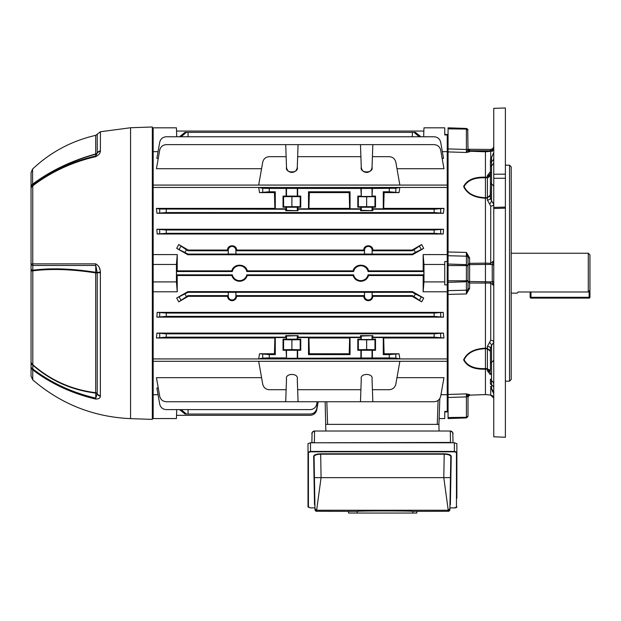 <?xml version="1.0" encoding="UTF-8"?>
<svg xmlns="http://www.w3.org/2000/svg" width="621" height="621" viewBox="0 0 621 621"><rect width="100%" height="100%" fill="white"/><g stroke="black" fill="none" stroke-linecap="round" stroke-linejoin="round"><path stroke-width="0.93" d="M444.745 134.462L447.236 134.462L447.236 151.656L442.338 151.656M228.28 292.336L228.28 296.139A3.796 3.796 0 0 0 232.083 299.943A3.796 3.796 0 0 0 235.879 296.139L235.879 292.336L228.241 292.297L228.241 295.619L227.542 296.318C227.853 298.988 229.366 300.455 232.083 300.719C234.792 300.455 236.306 298.988 236.624 296.318L235.926 295.619L364.473 295.619L364.473 292.297L235.926 292.297L235.926 295.619M364.519 292.336L364.519 296.139A3.796 3.796 0 0 0 368.315 299.943A3.796 3.796 0 0 0 372.119 296.139L372.119 292.336L364.473 292.297M236.624 296.318L363.774 296.318C364.092 298.988 365.606 300.455 368.315 300.719C371.032 300.455 372.546 298.988 372.856 296.318L372.165 295.619L412.344 295.619L412.158 296.318L372.856 296.318M448.067 150.072L447.236 150.111L447.236 261.511L447.236 254.587L423.142 254.587L423.188 270.857L368.602 270.857C366.801 263.312 354.878 263.312 353.085 270.857L247.313 270.857C245.52 263.312 233.597 263.312 231.796 270.857L177.21 270.857L177.257 254.587L176.426 264.468L176.426 281.911L153.162 281.911L153.162 291.785L177.257 291.785L177.21 275.522L176.535 274.847L232.316 274.847A7.429 7.429 0 0 0 246.801 274.847L353.597 274.847A7.429 7.429 0 0 0 368.082 274.847L423.864 274.847L423.188 275.522L423.142 291.785L423.972 281.911L444.745 281.911L444.745 261.511L447.236 261.511L447.236 291.785L423.142 291.785M177.21 275.522L231.796 275.522C233.116 279.155 235.701 281.08 239.559 281.297C243.409 281.08 246.001 279.155 247.313 275.522L353.085 275.522C354.397 279.155 356.982 281.08 360.84 281.297C364.698 281.08 367.283 279.155 368.602 275.522L368.082 274.847M247.313 275.522L246.801 274.847M366.654 172.459C369.821 172.149 371.622 170.41 372.041 167.259L372.414 156.678L389.282 156.678C392.767 156.95 394.948 158.782 395.825 162.166L399.862 185.058L258.685 185.058L262.722 162.166C263.599 158.782 265.78 156.95 269.266 156.678L286.134 156.678L286.506 167.259C286.933 170.41 288.726 172.149 291.893 172.459C295.06 172.149 296.854 170.41 297.28 167.259C296.854 170.41 295.06 172.149 291.893 172.459C288.726 172.149 286.933 170.41 286.506 167.259C284.884 173.476 298.903 173.476 297.28 167.259L297.653 156.678L360.902 156.678L361.267 167.259C361.694 170.41 363.487 172.149 366.654 172.459C369.821 172.149 371.622 170.41 372.041 167.259C373.663 173.476 359.644 173.476 361.267 167.259C361.694 170.41 363.487 172.149 366.654 172.459M269.266 191.78L259.524 192.603L274.451 192.603L274.855 208.384L156.438 208.384L159.713 209.029L285.714 209.223L285.714 210.721L286.506 210.325L298.072 210.721L297.653 207.228L300.75 207.228L300.75 196.096L300.199 196.647L283.587 196.647L283.036 196.096L286.134 196.096L286.134 188.458L269.266 188.458L269.266 191.78L275.282 191.78L274.451 192.603M259.524 192.603L258.685 187.464L262.722 188.264L269.266 188.458M300.75 196.096L297.653 196.096L297.653 188.458L360.902 188.458L361.267 196.469L372.041 196.469L372.414 188.458L395.825 188.264L399.862 187.464L258.685 187.464M399.862 187.464L399.024 192.603L389.282 191.78L389.282 188.458M372.833 210.721L360.475 210.721L361.267 210.325L372.833 210.721L372.833 209.223L434.141 209.223L443.961 208.384L383.693 208.384L384.096 192.603L399.024 192.603M443.961 208.384L443.448 213.282L434.141 212.545L434.141 209.223M166.257 209.223L166.257 212.545L156.95 213.282L443.448 213.282M156.95 213.282L156.438 208.384M372.119 254.036L372.119 250.232A3.796 3.796 0 0 0 368.315 246.436A3.796 3.796 0 0 0 364.519 250.232L364.519 254.036L372.165 254.082L372.165 250.76L412.344 250.76L412.158 250.061L372.856 250.061C373.019 244.395 363.627 244.379 363.774 250.061L236.624 250.061C236.78 244.395 227.387 244.379 227.542 250.061L188.241 250.061L178.739 244.519L186.447 249.828L188.054 250.76L188.241 250.061M412.158 250.061L421.659 244.519L423.701 248.353L412.523 254.757L187.876 254.757L176.698 248.353L178.739 244.519M156.872 229.234L443.526 229.234L443.223 234.008L157.175 234.008L156.872 229.234L166.257 229.995L434.141 229.995L443.526 229.234M176.737 136.76L176.426 127.817L153.162 127.817L153.162 185.081L447.236 185.081L447.236 187.441L153.162 187.441L153.162 281.911M177.257 254.587L153.162 254.587M423.142 254.587L423.972 264.468L444.745 264.468M448.067 396.307L447.236 396.26L447.236 284.868L444.745 284.868L444.745 281.911M423.972 264.468L423.972 281.911M447.236 134.951L444.745 134.951L444.745 127.817L423.972 127.817L423.662 136.76M439.132 418.562L439.831 398.519L438.931 424.376L439.132 418.562L444.745 418.562L444.745 411.42L447.236 411.42L447.236 411.917L444.745 411.917M440.949 394.715L447.236 394.715L447.236 411.42M261.573 377.669L156.438 377.669L159.713 396.245C160.591 399.637 162.772 401.469 166.257 401.74L298.072 401.74L297.28 379.12C298.903 372.903 284.884 372.903 286.506 379.12L285.714 401.74M396.974 377.669L443.961 377.669L440.685 396.245C439.808 399.637 437.626 401.469 434.141 401.74L372.833 401.74L372.414 389.701L389.282 389.701C392.767 389.429 394.948 387.597 395.825 384.205L399.862 361.321L258.685 361.321L262.722 384.205C263.599 387.597 265.78 389.429 269.266 389.701L286.134 389.701M153.162 291.785L153.162 358.93L447.236 358.93L447.236 361.298L153.162 361.298L153.162 418.562L176.426 418.562L176.737 409.612M158.06 394.715L153.162 394.715M317.168 401.74L316.749 404.124C315.879 407.516 313.698 409.34 310.205 409.612L166.257 409.612C162.772 409.34 160.591 407.516 159.713 404.124L156.872 388.009L158.262 388.009M153.162 151.656L158.06 151.656M442.136 158.371L443.526 158.371L440.685 142.256C439.808 138.863 437.626 137.031 434.141 136.76L166.257 136.76C162.772 137.031 160.591 138.863 159.713 142.256L156.872 158.371L158.262 158.371M261.573 168.71L156.438 168.71L159.713 150.135C160.591 146.742 162.772 144.91 166.257 144.639L285.714 144.639L286.134 156.678M372.414 156.678L372.833 144.639L434.141 144.639C437.626 144.91 439.808 146.742 440.685 150.135L443.961 168.71L396.974 168.71M297.653 389.701L360.902 389.701L360.475 401.74L298.072 401.74M372.414 389.701L372.041 379.12C373.663 372.903 359.644 372.903 361.267 379.12L360.902 389.701M269.266 354.599L275.282 354.599L275.282 337.576L286.134 337.576L286.134 339.144L283.036 339.144L283.036 350.275L286.134 350.275L286.506 358.294L389.282 357.921L389.282 354.599L399.024 353.768L399.862 358.915L258.685 358.915L259.524 353.768L269.266 354.599L269.266 357.921L286.134 357.921M275.282 354.599L274.451 353.768L274.855 337.995L156.438 337.995L156.95 333.089L443.448 333.089L443.961 337.995L383.693 337.995L384.096 353.768L399.024 353.768M259.524 353.768L274.451 353.768M269.266 357.921L262.722 358.115L258.685 358.915M399.862 358.915L395.825 358.115L389.282 357.921M297.653 188.458L286.134 188.458M372.414 188.458L360.902 188.458M274.855 208.384L275.282 208.803L275.282 191.78M275.282 208.803L286.134 208.803L285.714 209.223M300.75 207.228L300.199 206.684L283.587 206.684L283.036 207.228L286.134 207.228L286.134 208.803M283.036 207.228L283.036 196.096M368.602 275.522L423.188 275.522M227.542 296.318L188.241 296.318L178.739 301.853L176.698 298.026L188.054 292.297L228.241 292.297M188.054 292.297L187.876 291.622L176.698 298.026M187.876 291.622L412.523 291.622L423.701 298.026L421.659 301.853L412.158 296.318M443.223 312.371L157.175 312.371L166.257 313.062L434.141 313.062L443.223 312.371L443.526 317.137L434.141 316.384L434.141 313.062M166.257 313.062L166.257 316.384L156.872 317.137L443.526 317.137M156.872 317.137L157.175 312.371M363.774 250.061L364.473 250.76L364.473 254.082L235.926 254.082L235.926 250.76L236.624 250.061M235.926 250.76L364.473 250.76M372.165 250.76L372.856 250.061M372.165 254.082L412.344 254.082L415.395 252.32L413.951 249.828L412.344 250.76M363.774 296.318L364.473 295.619M188.241 296.318L188.054 295.619L228.241 295.619M188.054 295.619L178.739 301.853M412.344 295.619L413.951 296.543L415.395 294.051L412.344 292.297L412.523 291.622M372.119 292.336L412.344 292.297M372.165 292.297L372.165 295.619M227.542 250.061L228.241 250.76L228.241 254.082L188.054 254.082L176.698 248.353M188.054 250.76L228.241 250.76M423.188 270.857L423.864 271.524L368.082 271.524L368.602 270.857M353.085 270.857L353.597 271.524L246.801 271.524L247.313 270.857M353.597 274.847L353.085 275.522M231.796 270.857L232.316 271.524L176.535 271.524L177.21 270.857M232.316 274.847L231.796 275.522M176.535 415.325L310.205 415.325C313.698 415.053 315.879 413.221 316.749 409.829L318.177 401.74M176.535 131.054L423.864 131.054M368.082 271.524A7.429 7.429 0 0 0 353.597 271.524M246.801 271.524A7.429 7.429 0 0 0 232.316 271.524M176.535 274.847L176.535 271.524M423.864 271.524L423.864 274.847M181.099 409.612L186.447 414.028L310.205 414.028C313.698 413.765 315.879 411.933 316.749 408.54L317.952 401.74M188.054 414.028L188.093 409.612M186.447 414.028L185.011 414.028L179.508 409.612M188.093 136.76L188.054 132.343L412.344 132.343L412.305 136.76M179.508 136.76L185.011 132.343L186.447 132.343L181.099 136.76M188.054 132.343L186.447 132.343M412.344 132.343L415.395 132.343L420.891 136.76M235.879 254.036L235.879 250.232A3.796 3.796 0 0 0 232.083 246.436A3.796 3.796 0 0 0 228.28 250.232L228.28 254.036L235.926 254.082M188.054 254.082L187.876 254.757M412.344 254.082L412.523 254.757M384.096 192.603L383.273 191.78L389.282 191.78M372.414 196.096L375.511 196.096L374.96 196.647L366.654 196.803L358.348 196.647L357.797 196.096L360.902 196.096M372.833 209.223L372.414 207.228L375.511 207.228L375.511 196.096M372.414 208.803L383.273 208.803L383.693 208.384M383.273 191.78L383.273 208.803M297.653 208.803L308.505 208.803L308.924 208.384L349.623 208.384L350.042 208.803L350.042 191.78L349.219 192.603L349.623 208.384M349.219 192.603L309.336 192.603L308.505 191.78L308.505 208.803M308.505 191.78L350.042 191.78M350.042 208.803L360.902 208.803L360.475 210.721M375.511 207.228L374.96 206.684L358.348 206.684L357.797 207.228L360.902 207.228L360.902 208.803M357.797 207.228L357.797 196.096M298.072 209.223L360.475 209.223M166.257 212.545L434.141 212.545M298.072 210.721L285.714 210.721M360.902 207.228L372.414 207.228M297.653 207.228L286.134 207.228M297.653 196.096L286.134 196.096M372.833 401.74L360.475 401.74M361.267 379.12C359.644 372.903 373.663 372.903 372.041 379.12M297.28 379.12C298.903 372.903 284.884 372.903 286.506 379.12M297.653 156.678L298.072 144.639L360.475 144.639L360.902 156.678M297.653 357.921L297.653 350.275L300.75 350.275L300.75 339.144L297.653 339.144L297.653 337.576L308.505 337.576L308.505 354.599L350.042 354.599L350.042 337.576L360.902 337.576L361.267 339.516L372.041 339.516L372.414 337.576L383.273 337.576L383.273 354.599L389.282 354.599M372.414 339.144L375.511 339.144L374.96 339.695L366.654 339.85L358.348 339.695L357.797 339.144L357.797 350.275L360.902 350.275L360.902 357.921M357.797 339.144L360.902 339.144M297.653 337.576L298.072 337.156L360.475 337.156L360.902 337.576M308.505 337.576L308.924 337.995L309.336 353.768L349.219 353.768L349.623 337.995L308.924 337.995M349.623 337.995L350.042 337.576M156.95 333.089L166.257 333.826L166.257 337.156L285.714 337.156L286.134 337.576M166.257 337.156L156.438 337.995M274.855 337.995L275.282 337.576M375.511 339.144L375.511 350.275L374.96 349.732L366.654 349.576L358.348 349.732L357.797 350.275M372.414 357.921L372.414 350.275L375.511 350.275M309.336 192.603L308.924 208.384M384.096 353.768L383.273 354.599M350.042 354.599L349.219 353.768M309.336 353.768L308.505 354.599M443.961 337.995L434.141 337.156L434.141 333.826L443.448 333.089M372.414 337.576L372.833 337.156L434.141 337.156M383.273 337.576L383.693 337.995M298.072 144.639L285.714 144.639M372.833 144.639L360.475 144.639M166.257 333.826L434.141 333.826M298.072 337.156L298.072 335.658L285.714 335.658L285.714 337.156M372.833 337.156L372.833 335.658L360.475 335.658L360.475 337.156M166.257 316.384L434.141 316.384M166.257 229.995L166.257 233.317L434.141 233.317L434.141 229.995M166.257 233.317L157.175 234.008M443.223 234.008L434.141 233.317M415.395 294.051L423.701 298.026M421.659 301.853L413.951 296.543M413.951 249.828L421.659 244.519M423.701 248.353L415.395 252.32M419.299 136.76L413.951 132.343M325.839 431.021L325.163 401.74M326.825 401.74L327.609 424.376L437.269 424.376L438.1 400.421L439.109 399.497M283.587 206.684L283.587 196.647M291.893 206.529L291.893 196.803M300.199 206.684L300.199 196.647M358.348 206.684L358.348 196.647M366.654 206.529L366.654 196.803M374.96 206.684L374.96 196.647M300.75 350.275L300.199 349.732L291.893 349.576L283.587 349.732L283.036 350.275M300.75 339.144L300.199 339.695L300.199 349.732M300.199 339.695L291.893 339.85L291.893 349.576M291.893 339.85L283.587 339.695L283.587 349.732M283.587 339.695L283.036 339.144M297.653 339.144L286.134 339.144M297.653 350.275L286.134 350.275M358.348 339.695L358.348 349.732M374.96 339.695L374.96 349.732M366.654 339.85L366.654 349.576M360.902 350.275L372.414 350.275M285.714 335.658L286.506 336.054L298.072 335.658M360.475 335.658L361.267 336.054L372.833 335.658M176.426 281.911L177.257 291.785M176.426 264.468L153.162 264.468M153.162 187.441L153.162 185.081M153.162 361.298L153.162 358.93M511.199 293.128L517.27 293.128L518.162 291.986L588.289 291.986L588.289 253.252L511.199 253.252M588.289 253.252L589.95 254.913L589.95 290.209L588.289 291.986M32.75 379.866L31.05 376.116L31.05 172.63L32.602 169.013L32.602 184.15C50.58 170.736 71.609 160.668 95.688 153.954L95.688 135.347L97.218 134.198L97.218 152.96A2.329 2.01 0 0 1 95.688 153.954L95.766 154.171C71.764 160.87 50.782 170.884 32.82 184.212L32.851 185.12C51.24 171.194 72.207 161.476 95.758 155.98A4.984 0.644 77 0 0 95.719 156.647C72.145 162.151 51.155 171.87 32.75 185.819L32.75 263.863L95.719 263.871C98.615 265.439 100.167 268.109 100.369 271.889L100.369 396.307C100.167 398.115 98.615 399.031 95.719 399.055C72.145 393.535 51.155 383.809 32.75 369.883L32.75 379.866C60.897 404.046 93.499 416.97 130.565 418.632L152.331 419.392L152.331 126.987L130.565 127.747L130.565 418.632M31.05 361.368A4.984 4.37 0 0 0 32.602 364.535C50.58 380.308 71.609 389.701 95.688 392.705L95.688 272.906C71.741 269.204 50.712 268.52 32.602 270.88L31.05 270.958L31.05 260.207M31.05 204.837L31.05 181.309M130.565 127.747L100.455 131.745L100.369 151.361C100.167 153.34 98.615 155.103 95.719 156.647M99.826 269.436L99.523 268.419M32.851 185.12A4.984 1.646 52.7 0 0 32.75 185.819A4.984 4.083 0 0 0 31.05 188.885A4.984 4.898 0 0 1 32.851 185.12M100.369 151.361A4.984 4.114 18.5 0 0 97.194 153.123L95.758 155.98L95.766 154.171A2.329 2.251 180 0 0 97.194 153.123L97.218 152.96A4.984 4.308 0 0 1 100.455 150.833M31.05 187.239A4.984 4.262 180 0 1 32.602 184.15L32.82 184.212A4.984 4.898 0 0 0 31.05 187.961M100.369 271.889L97.194 272.596L95.758 265.462L32.851 265.462L32.82 270.205C50.914 267.861 71.896 268.567 95.766 272.308L95.758 265.462A4.984 1.289 90 0 1 95.719 263.871M100.455 272.898L97.194 272.596A2.329 0.613 -0 0 0 95.766 272.308A2.329 0.505 99.3 0 1 95.688 272.906L97.218 272.906L97.218 393.698A2.329 2.018 180 0 0 95.688 392.705A2.329 0.567 -83.5 0 1 95.766 393.085C71.764 390.128 50.782 380.82 32.82 365.14L32.851 368.983C51.24 382.901 72.207 392.612 95.758 398.131L95.766 393.085A2.329 1.638 180 0 1 97.194 393.846L97.218 393.698A4.984 4.324 180 0 0 100.455 395.825M31.05 268.94A4.984 1.661 0 0 0 32.82 270.205L32.82 365.14A4.984 3.237 0 0 1 31.05 362.664M95.719 399.055A4.984 0.644 -77 0 1 95.758 398.131L97.194 393.846A4.984 4.37 -158.2 0 0 100.369 396.307M32.851 368.983A4.984 1.653 127.3 0 0 32.75 369.883A4.984 4.518 0 0 1 31.05 366.483A4.984 3.245 0 0 0 32.851 368.983M31.05 264.189A4.984 1.653 0 0 0 32.851 265.462A4.984 3.291 90.1 0 1 32.75 263.863A4.984 0.435 0 0 0 31.05 264.189M31.128 188.163A4.984 4.083 -0 0 0 31.05 188.885A4.984 4.898 0 0 1 31.159 187.876M589.95 290.209L589.95 297.28A0.831 0.831 0 0 1 589.119 298.111L530.971 298.111A0.831 0.831 0 0 1 530.14 297.28L530.14 291.986M530.971 291.986L530.971 297.28L589.119 297.28L589.119 298.111A0.831 0.831 0 0 0 589.95 297.28A0.831 0.831 0 0 1 589.119 298.111A0.831 0.831 0 0 0 589.95 297.28L589.119 297.28L589.119 291.102M493.757 273.186L493.757 436.811L505.385 437.238L505.385 208.167L493.757 208.509L493.757 273.186M493.757 208.509L493.757 174.245L505.385 174.159L505.385 208.167M505.385 174.159L505.385 107.961L493.757 108.372L493.757 174.245M493.757 178.289L505.385 178.235M493.757 207.422L505.385 207.072M468.49 281.647L468.024 281.515M468.001 273.186L468.001 281.476L468.001 273.186M490.435 360.141L490.435 351.339L487.4 348.808L485.443 348.676L485.443 368.571L487.4 368.68L490.435 371.117L487.4 369.278L485.443 369.169C474.227 369.58 466.953 366.475 463.623 359.838C467 352.565 474.273 348.684 485.443 348.195L487.4 348.334L487.4 346.316L490.722 340.269A3.322 1.824 180 0 1 493.757 342.086L491.537 345.625L491.537 388.893L493.757 393.846M490.435 374.618L487.4 370.822L487.4 348.334L490.435 351.339L490.435 348.303L491.537 345.625A3.322 1.452 -125.4 0 0 489.612 342.334M490.435 186.238L490.217 195.933M491.537 200.754L493.757 204.293A3.322 1.824 180 0 1 490.722 206.11L489.612 204.045A3.322 1.452 125.4 0 0 491.537 200.754L490.435 198.076L490.435 159.962L491.537 157.486L491.537 200.754M468.001 396.26A1.661 0.637 180 0 1 466.402 396.897L466.402 393.893L469.608 394.599A1.661 1.646 0 0 0 468.001 396.245L468.001 416.264L466.402 417.289L466.402 396.897L448.067 397.471L448.067 394.467L466.402 393.893L468.001 396.935L469.608 395.158L485.443 394.583L485.443 368.571C474.607 369.014 467.489 366.087 464.097 359.776C467.535 352.806 474.654 349.103 485.443 348.676L485.443 264.43L469.608 264.662L469.608 283.029L468.001 281.476L492.236 281.887L493.757 285.559L490.722 283.067L469.608 283.029L469.608 288.454L466.402 293.95L468.001 288.664A1.661 1.537 180 0 1 466.402 290.193L466.402 281.748L448.067 282.338L448.067 290.651L466.402 290.193L466.402 293.95L448.067 294.393L448.067 394.475M492.236 151.47L493.757 148.217L490.722 151.314L485.443 151.788L469.608 151.221L468.001 149.436L468.001 150.127A1.661 1.646 180 0 0 469.608 151.78L466.402 152.479L448.067 151.912L448.067 252.118M485.443 152.261L485.443 177.808C474.654 177.358 467.535 180.276 464.097 186.548C467.489 193.55 474.607 197.268 485.443 197.703L485.443 198.184C474.227 197.688 466.953 193.791 463.623 186.494C467 179.888 474.273 176.791 485.443 177.202L487.4 177.094L490.435 175.254L487.4 177.699L485.443 177.808L485.443 197.703L487.4 197.563L490.435 195.033L487.4 198.045L485.443 198.184L485.443 263.133L490.722 263.312L493.757 260.812L492.236 264.484L485.443 264.43L485.443 263.133L469.608 263.343L468.001 264.903L469.608 264.662L469.608 257.917L468.001 257.715L468.001 288.656L469.608 288.454M448.067 255.728L448.067 280.801L466.402 280.801L466.402 281.748L468.001 280.374L466.402 280.801L466.402 265.578L468.001 266.005L466.402 264.631L466.402 256.186L448.067 255.728L448.067 251.986L466.402 252.429L469.608 257.917M490.435 171.761L487.4 175.557A3.322 2.663 180 0 0 490.435 172.91L491.025 172.584M490.435 198.076A3.322 1.995 180 0 1 487.4 200.055L489.612 204.045M485.443 394.583L485.443 394.118L485.443 394.583L490.722 395.065L493.757 398.162C493.889 396.718 492.872 395.686 490.714 395.065L490.722 387.776M448.067 397.471L448.067 418.562L466.402 417.925L448.067 418.562M448.067 294.393L448.067 290.651M448.067 280.801L448.067 282.338M448.067 151.912L448.067 148.908L466.402 149.482L466.402 129.083L448.067 128.842L448.067 148.908M468.001 150.111A1.661 0.637 180 0 0 466.402 149.482L466.402 152.479L468.001 150.127L467.745 129.222L466.402 128.454L448.067 127.817L448.067 128.842M490.435 151.33L490.404 149.459L468.537 149.265L469.647 149.824A1.661 1.475 0 0 1 468.001 148.349L468.001 147.068M466.402 256.186L466.402 252.429L468.001 257.715A1.661 1.537 180 0 0 466.402 256.186M466.402 293.95L468.001 288.664M467.9 416.621L466.402 417.925L466.402 417.289L448.067 417.537M466.402 393.893L468.001 396.245M468.327 263.948L468.009 264.732M466.402 252.429L468.001 257.715M493.757 148.217C493.765 149.824 492.756 150.856 490.714 151.307L485.443 151.788L469.608 151.221L468.25 149.265M467.077 129.191L467.52 129.385M468.001 130.115L466.402 129.083L466.402 128.454M483.254 151.703L492.135 150.88M487.4 200.055L487.4 177.699L488.611 177.443M489.822 176.674L490.194 176.17M489.814 196.795L490.155 196.244M489.822 349.871L490.194 350.391M489.022 369.611L489.565 369.883M489.822 370.062L490.217 370.473M490.435 370.108L490.435 348.303A3.322 1.995 180 0 0 487.4 346.316M490.435 384.22L490.435 379.058A3.322 2.305 0 0 0 491.537 380.782A6.645 4.611 0 0 1 493.757 384.22M489.612 373.92A3.322 1.731 120.7 0 1 490.435 373.656M487.4 370.822A3.322 2.663 180 0 1 490.435 373.469L490.435 373.469M490.435 162.159L490.435 182.721A3.322 1.91 0 0 0 491.537 184.142A6.645 3.811 0 0 1 493.757 186.983M489.612 172.459A3.322 1.731 -120.7 0 0 490.435 172.716M487.4 177.699L487.4 175.557M490.722 281.755L490.722 340.269M493.757 265.695A1.661 1.211 180 0 0 492.236 264.484L492.236 281.887A1.661 1.211 180 0 0 493.757 280.684M490.722 264.624L490.722 206.11M469.608 394.599L469.608 395.166L485.443 394.591L490.714 395.065M505.385 381.178L509.538 381.178L509.538 165.194L505.385 165.194M509.538 165.194L511.199 166.855L511.199 379.516L509.538 381.178M311.874 442.455L312.076 433.474A2.492 2.492 -90 0 1 314.568 431.021L314.366 442.447L311.866 442.773L312.045 433.986C311.377 433.163 312.216 432.177 314.568 431.021L450.318 431.021L450.512 442.447L314.358 442.773M439.047 431.021L438.931 424.376L325.947 424.376M452.81 433.474A2.492 2.492 90 0 0 450.318 431.021A2.492 2.492 90 0 1 452.81 433.474L453.012 442.773L450.52 442.773M448.23 511.285A1.661 1.661 0 0 1 448.222 511.285L416.807 511.37L416.807 513.039L348.497 513.039L348.497 511.362L316.656 511.285L320.964 511.285L316.656 511.285L316.64 510.245L314.979 508.615L314.071 456.637A0.419 0.396 -1 0 0 313.659 456.256C313.947 454.805 316.283 453.99 320.677 453.804L444.209 453.804C448.587 453.982 450.924 454.797 451.226 456.256A0.419 0.396 1 0 0 450.807 456.637L449.883 509.655A1.661 1.661 0 0 1 449.751 510.276M449.744 510.291A1.661 1.661 0 0 1 448.292 511.285M330.597 511.347L327.399 511.316M308.42 452.53A0.419 0.396 180 0 1 308.008 452.142L310.5 451.428L454.378 451.428L456.87 452.142A0.419 0.396 180 0 1 456.458 452.53L454.378 451.816L310.5 451.816L308.42 452.53L308.42 507.171A0.419 0.396 180 0 1 308.008 506.775L308.008 443.635L310.5 442.773L454.378 442.773L456.87 443.635L456.87 498.267M449.899 508.615L448.238 510.245L443.798 477.642L321.08 477.642L316.64 510.245L448.238 510.245L448.222 511.285L449.883 509.655L450.287 486.422L449.876 509.725M433.194 511.355L443.914 511.285M320.964 511.285L323.199 511.293M348.497 511.362L357.215 511.362C357.906 510.804 412.096 510.804 412.818 511.362L416.807 511.362M450.807 456.637C450.543 455.185 448.346 454.37 444.209 454.192L320.677 454.192L321.08 477.642L314.436 477.642L314.917 505.16A0.419 0.396 -1 0 0 314.505 504.772L313.659 456.256M315.103 510.206A1.661 1.661 -1 0 1 314.994 509.655L314.591 486.422L314.994 509.655L316.656 511.285L315.973 511.137M449.938 506.55L449.961 505.16A0.419 0.396 1 0 1 450.372 504.772L449.961 505.199M320.677 453.804L320.677 454.192C316.539 454.37 314.342 455.185 314.071 456.637M412.818 511.362L412.818 513.039M357.215 511.362L357.215 513.039M456.458 507.171L454.378 507.908L449.915 507.908L454.378 507.885C456.008 507.869 456.839 507.489 456.87 506.775A0.419 0.396 180 0 1 456.458 507.171L456.458 452.53M235.879 296.139L236.454 296.139M372.119 296.139L372.685 296.139M185.011 294.051L186.447 296.543M186.447 249.828L185.011 252.32M297.28 349.91L297.28 358.294M286.506 349.91L286.506 358.294M286.506 336.054L286.506 339.516M297.28 336.054L297.28 339.516M372.041 349.91L372.041 358.294M361.267 349.91L361.267 358.294M361.267 336.054L361.267 339.516M372.041 336.054L372.041 339.516M286.506 196.469L286.506 188.085M297.28 196.469L297.28 188.085M297.28 210.325L297.28 206.863M286.506 210.325L286.506 206.863M361.267 196.469L361.267 188.085M372.041 196.469L372.041 188.085M372.041 210.325L372.041 206.863M361.267 210.325L361.267 206.863M228.28 250.232L227.713 250.232M235.879 250.232L236.454 250.232M364.519 296.139L363.945 296.139M228.28 296.139L227.713 296.139M364.519 250.232L363.945 250.232M372.119 250.232L372.685 250.232M419.524 246.39L421.154 249.215M421.154 297.156L419.524 299.982M179.244 249.215L180.874 246.39M180.874 299.982L179.244 297.156M262.722 191.974L262.722 188.264M262.722 358.115L262.722 354.405M159.713 233.504L159.713 229.801M159.713 337.343L159.713 333.64M159.713 316.578L159.713 312.868M159.713 212.739L159.713 209.029M395.825 188.264L395.825 191.974M440.685 312.868L440.685 316.578M440.685 209.029L440.685 212.739M440.685 229.801L440.685 233.504M440.685 333.64L440.685 337.343M395.825 354.405L395.825 358.115M530.971 298.111L530.971 297.28L530.14 297.28M469.647 149.824L469.647 150.686L490.404 150.81A3.322 2.352 180 0 0 490.435 150.81A3.322 2.352 180 0 0 493.586 149.195M493.757 359.388A6.645 3.811 0 0 1 491.537 362.229A3.322 1.91 0 0 0 490.435 363.65M493.757 388.358A6.645 4.782 0 0 0 491.537 384.795A3.322 2.391 0 0 1 490.435 383.01M493.757 158.013A6.645 4.782 0 0 1 491.537 161.584A3.322 2.391 0 0 0 490.435 163.362M493.757 162.159A6.645 4.611 0 0 1 491.537 165.597A3.322 2.305 0 0 0 490.435 167.313M469.608 151.221L469.608 151.78M490.722 158.603L490.722 151.314M448.067 265.578L466.402 265.578L466.402 264.631L448.067 264.041M468.017 149.638A1.661 1.172 -0 0 0 469.647 150.686L469.647 151.214M314.568 431.021A2.492 2.492 -90 0 0 312.076 433.474M451.226 456.256L450.372 504.772M314.917 505.199L314.505 504.772M308.42 507.171L310.5 507.885L314.963 507.885L310.5 507.908L308.008 506.775M450.442 477.642L443.798 477.642L444.209 453.804M310.5 442.773L310.5 451.816M454.378 451.816L454.378 442.773M32.602 169.013C50.596 152.106 71.625 140.882 95.688 135.347M100.455 131.745L97.218 134.198M490.404 149.459L490.435 149.459C492.453 149.265 493.555 148.155 493.757 146.137M490.435 386.417L493.431 391.804L492.236 391.137M491.537 157.486L493.757 152.533M490.396 373.26L491.017 373.788M468.537 150.74L468.001 149.451M485.443 151.788L490.916 151.291M468.001 396.897L469.608 395.166M493.338 396.648L493.555 397.091M453.004 442.455L452.833 433.986C453.501 433.163 452.662 432.177 450.318 431.021M315.126 510.276A1.661 1.661 0 0 1 314.994 509.655L315.002 509.725M332.491 511.37L324.015 511.293M315.134 510.291A1.661 1.661 0 0 0 316.586 511.285M448.905 511.137L448.222 511.285M433.885 511.347L435.6 511.331M435.849 511.331L437.712 511.308M439.505 511.3L441.671 511.293"/></g></svg>
